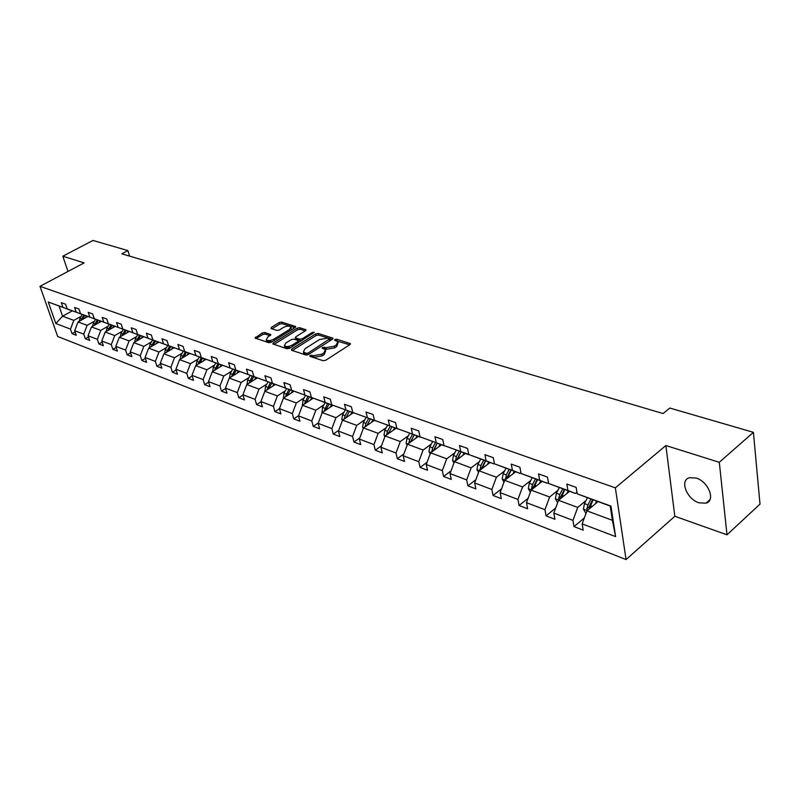 <?xml version="1.0" encoding="UTF-8"?>
<svg xmlns="http://www.w3.org/2000/svg" width="800" height="800" viewBox="0 0 800 800"><rect width="100%" height="100%" fill="white"/><g stroke="black" fill="none" stroke-linecap="round" stroke-linejoin="round"><path stroke-width="1.2" d="M310 355.45L309.92 356.34L323.14 360.73L325.76 360.26L349.94 344.61L350.42 343.62L336.68 339.21L334.89 339.53L334.55 340.22L337.85 341.74L336.29 344.91L334.29 346.19L326.03 347.66L322.53 347.44L322.18 348.14L325.44 349.67L323.83 352.91L321.81 354.21L313.51 355.69L310 355.45M698.99 502.82L706.04 503.17C715.91 500.69 708.39 481.5 696.11 478.04L689.27 477.76C679.44 480.34 686.82 499.2 698.99 502.82M264.72 332.51L262.26 332.95L255.01 338.05L268.83 342.73L271.33 342.28L295.17 327.49L295.68 326.54L281.72 322.08L279.28 322.52L271.3 327.41L271.12 328.58L276.88 330.42L279.35 329.98L283.32 327.52C286.61 325.91 289.13 325.72 290.88 326.93L289.51 329.48L273.82 339.2C270.51 340.83 267.98 341.03 266.23 339.81L267.66 337.18L270.82 334.59L264.72 332.51L265.15 334.09L262.7 334.53L256.18 338.54M84.11 262.89L62.82 256.21L92.97 240.45L127.87 250.59L121.81 253.83L663.06 413.54L669.8 408.05L753.42 432.34L719.3 462.3L665.87 445.53L615.36 487.85L40 286.32L84.11 262.89M291.69 349.01L291.54 350.25L305.83 354.99L308.41 354.53L332.49 339.15L332.98 338.18L318.18 333.44L315.66 333.89L291.69 349.01L292.07 350.43M287.06 348.77L272.83 343.95L273.36 342.95L297.21 328.13L299.69 327.68L306.02 329.76L305.51 330.72L295.89 336.74L295.37 337.72L299.72 339.23L302.24 338.77L312.28 332.47L314.3 332.31L289.6 348.32L287.06 348.77M62.82 256.21L68 271.45M665.87 445.53L674.83 516.28L727 534.8L719.3 462.3M727 534.8L760 504.13L753.42 432.34M70.44 310.15L48.27 302.03L62.94 307.35L61.32 302.69L65.54 304.2L67.16 308.88L76.21 312.16L74.6 307.46L78.93 309.01L80.54 313.73L89.83 317.1L88.22 312.34L92.66 313.93L94.27 318.71L103.8 322.17L102.2 317.36L106.76 318.99L108.36 323.82L118.14 327.37L116.54 322.5L121.22 324.18L122.81 329.06L132.86 332.71L131.27 327.79L136.07 329.51L137.66 334.45L147.98 338.19L146.39 333.21L151.33 334.98L152.91 339.98L163.51 343.82L161.94 338.79L167.01 340.61L168.58 345.66L179.47 349.61L177.91 344.52L183.12 346.39L184.69 351.5L195.89 355.56L194.33 350.41L199.7 352.33L201.25 357.51L212.77 361.69L211.23 356.47L216.74 358.45L218.28 363.69L230.14 367.99L228.61 362.71L234.29 364.75L235.82 370.04L248.03 374.47L246.51 369.13L252.36 371.23L253.87 376.59L266.44 381.15L264.94 375.74L270.97 377.9L272.46 383.33L285.42 388.03L283.93 382.56L290.14 384.78L291.62 390.28L304.98 395.13L303.51 389.58L309.91 391.88L311.37 397.44L325.15 402.44L323.7 396.82L330.31 399.19L331.75 404.83L345.96 409.99L344.54 404.3L351.35 406.75L352.77 412.46L367.44 417.78L366.04 412.02L373.08 414.54L374.47 420.33L389.62 425.82L388.26 419.99L395.53 422.6L396.89 428.46L412.55 434.14L411.21 428.22L418.73 430.92L420.06 436.86L436.25 442.73L434.95 436.74L442.73 439.53L444.02 445.55L460.77 451.63L459.5 445.55L467.55 448.44L468.81 454.54L486.15 460.83L484.92 454.67L493.26 457.66L494.47 463.85L512.44 470.36L511.25 464.11L519.89 467.21L521.06 473.49L539.68 480.24L538.54 473.9L547.5 477.12L548.62 483.48L567.93 490.49L566.85 484.06L576.14 487.39L577.21 493.85L610.96 506.09L615.6 536.6L582.16 523.87L583.19 530.14L574.02 526.61L572.96 520.37L553.82 513.08L554.91 519.27L546.06 515.87L544.96 509.71L526.49 502.68L527.63 508.78L519.09 505.5L517.94 499.42L500.12 492.64L501.3 498.66L493.05 495.49L491.86 489.49L474.64 482.94L475.86 488.88L467.9 485.82L466.66 479.9L450.03 473.57L451.29 479.43L443.58 476.47L442.32 470.64L426.23 464.51L427.52 470.3L420.07 467.44L418.77 461.67L403.21 455.75L404.53 461.46L397.32 458.69L395.99 453L380.93 447.27L382.28 452.91L375.3 450.22L373.94 444.61L359.35 439.05L360.72 444.62L353.96 442.02L352.57 436.48L338.44 431.09L339.84 436.59L333.28 434.07L331.87 428.6L318.17 423.38L319.59 428.81L313.23 426.37L311.8 420.96L298.51 415.9L299.95 421.26L293.78 418.89L292.34 413.55L279.44 408.64L274.91 411.63L273.44 406.35L260.92 401.59L262.4 406.83L256.58 404.59L255.1 399.37L242.94 394.74L244.43 399.92L238.78 397.75L237.28 392.59L225.47 388.09L226.97 393.21L221.48 391.1L219.97 386L208.49 381.63L210.01 386.69L204.67 384.63L203.15 379.59L191.98 375.34L193.5 380.34L188.31 378.35L186.78 373.37L175.92 369.23L177.45 374.17L172.4 372.23L170.86 367.31L160.29 363.28L161.83 368.17L156.92 366.28L155.37 361.41L145.07 357.49L146.63 362.32L141.84 360.48L140.28 355.67L130.26 351.85L131.82 356.63L127.15 354.84L125.59 350.07L115.82 346.36L117.39 351.08L112.85 349.34L111.28 344.62L101.76 341L103.33 345.68L98.9 343.98L97.33 339.31L88.05 335.78L89.63 340.41L85.31 338.75L83.73 334.14L74.68 330.69L76.26 335.27L72.05 333.66L70.47 329.09L55.81 323.51L48.27 302.03M70.33 310.21L62.94 307.35M615.36 487.85L626.06 559.55L57.68 336.5L40 286.32M274.91 411.63L280.9 413.94L279.44 408.64L283.39 398.18L294.04 391.23M94.5 321.18L87.13 325.32L78.05 321.95L87.78 316.53M78.05 321.95L74.68 330.69M87.13 325.32L83.73 334.14M83.75 314.97L67.16 308.88M83.64 315.04L76.21 312.16M108.19 326.18L100.76 330.38L91.46 326.92L101.25 321.42M91.46 326.92L88.05 335.78M100.76 330.38L97.33 339.31M97.4 319.92L80.54 313.73M97.28 319.99L89.83 317.1M122.22 331.3L114.75 335.57L105.21 332.03L115.07 326.42M105.21 332.03L101.76 341M114.75 335.57L111.28 344.62M111.4 325L94.27 318.71M111.28 325.07L103.8 322.17M136.62 336.55L129.11 340.9L119.31 337.26L129.25 331.56M119.31 337.26L115.82 346.36M129.11 340.9L125.59 350.07M125.77 330.21L108.36 323.82M125.65 330.28L118.14 327.37M151.4 341.94L143.84 346.37L133.79 342.64L143.79 336.83M133.79 342.64L130.26 351.85M143.84 346.37L140.28 355.67M140.52 335.56L122.81 329.06M140.4 335.63L132.86 332.71M166.58 347.48L158.97 351.99L148.65 348.15L158.72 342.23M148.65 348.15L145.07 357.49M158.97 351.99L155.37 361.41M155.67 341.05L137.66 334.45M155.54 341.13L147.98 338.19M182.16 353.17L174.51 357.75L163.9 353.82L174.05 347.79M163.9 353.82L160.29 363.28M174.51 357.75L170.86 367.31M171.23 346.69L152.91 339.98M171.1 346.77L163.51 343.82M198.17 359.01L190.47 363.68L179.58 359.64L189.8 353.49M179.58 359.64L175.92 369.23M190.47 363.68L186.78 373.37M187.22 352.49L168.58 345.66M187.09 352.57L179.47 349.61M214.63 365.01L206.89 369.77L195.69 365.62L205.97 359.35M195.69 365.62L191.98 375.34M206.89 369.77L203.15 379.59M203.66 358.45L184.69 351.5M203.52 358.53L195.89 355.56M231.55 371.19L223.76 376.04L212.24 371.76L222.6 365.37M212.24 371.76L208.49 381.63M223.76 376.04L219.97 386M220.57 364.58L201.25 357.51M220.42 364.67L212.77 361.69M248.96 377.54L241.12 382.48L229.27 378.08L239.7 371.56M229.27 378.08L225.47 388.09M241.12 382.48L237.28 392.59M237.96 370.88L218.28 363.69M237.81 370.98L230.14 367.99M266.87 384.07L258.99 389.12L246.79 384.59L257.3 377.93M246.79 384.59L242.94 394.74M258.99 389.12L255.1 399.37M255.87 377.37L235.82 370.04M255.71 377.47L248.03 374.47M285.3 390.8L277.38 395.94L264.83 391.28L275.4 384.48M264.83 391.28L260.92 401.59M277.38 395.94L273.44 406.35M274.3 384.05L253.87 376.59M274.14 384.16L266.44 381.15M283.39 398.18L296.33 402.98L304.29 397.73M296.33 402.98L292.34 413.55M293.29 390.94L272.46 383.33M293.12 391.05L285.42 388.03M305.51 395.54L302.9 400.21L302.5 405.32L313.24 398.18M298.51 415.9L302.52 405.28L315.85 410.22L323.85 404.87M315.85 410.22L311.8 420.96M312.86 398.03L291.62 390.28M312.69 398.14L304.98 395.13M344.02 412.22L335.98 417.7L322.23 412.59L332.84 405.46L311.37 397.44M322.23 412.59L318.17 423.38M335.98 417.7L331.87 428.6M333.04 405.34L325.15 402.44M364.81 419.81L356.73 425.4L342.56 420.14L353.22 412.85M342.56 420.14L338.44 431.09M356.73 425.4L352.57 436.48M353.86 412.89L331.75 404.83M353.67 413.01L345.96 409.99M386.27 427.64L378.15 433.35L363.53 427.92L374.23 420.47M363.53 427.92L359.35 439.05M378.15 433.35L373.94 444.61M375.35 420.67L352.77 412.46M375.15 420.81L367.44 417.78M408.42 435.72L400.27 441.56L385.17 435.96L395.92 428.34M385.17 435.96L380.93 447.27M400.27 441.56L395.99 453M397.53 428.71L374.47 420.33M397.33 428.85L389.62 425.82M431.3 444.07L423.11 450.04L407.51 444.25L418.31 436.47M407.51 444.25L403.21 455.75M423.11 450.04L418.77 461.67M420.45 437.01L396.89 428.46M420.24 437.17L412.55 434.14M454.94 452.69L446.72 458.81L430.6 452.82L441.44 444.86M430.6 452.82L426.23 464.51M446.72 458.81L442.32 470.64M444.14 445.6L420.06 436.86M443.92 445.76L436.25 442.73M479.38 461.61L471.14 467.87L454.46 461.68L465.34 453.53M454.46 461.68L450.03 473.57M471.14 467.87L466.66 479.9M468.78 454.38L444.02 445.55M468.42 454.65L460.77 451.63M504.66 470.84L496.4 477.25L479.14 470.84L490.05 462.5M479.14 470.84L474.64 482.94M496.4 477.25L491.86 489.49M494.38 463.37L493.77 463.84L468.81 454.54M493.77 463.84L486.15 460.83M530.84 480.39L522.55 486.96L504.68 480.32L515.62 471.77M504.68 480.32L500.12 492.64M522.55 486.96L517.94 499.42M520.91 472.67L520.02 473.37L494.47 463.85M520.02 473.37L512.44 470.36M557.94 490.28L549.64 497.01L531.13 490.14L542.1 481.38M531.13 490.14L526.49 502.68M549.64 497.01L544.96 509.71M548.41 482.28L547.21 483.24L521.06 473.49M547.21 483.24L539.68 480.24M586.04 500.53L577.72 507.44L558.53 500.31L569.52 491.33M558.53 500.31L553.82 513.08M577.72 507.44L572.96 520.37M576.94 492.21L575.41 493.47L548.62 483.48M575.41 493.47L567.93 490.49M615.6 536.6L612.39 520.31L586.94 510.86L597.95 501.64M586.94 510.86L582.16 523.87M674.83 516.28L626.06 559.55M129.62 256.14L127.87 250.59M59.08 306.13L62.58 316.2L73.83 320.38L81.16 316.31M72.29 310.86L62.58 316.2L55.81 323.51M612.39 520.31L610.22 506.1L577.21 493.85M610.22 506.1L610.96 506.09M73.83 320.38L70.47 329.09M584.34 517.93L574.02 526.61M555.72 507.94L546.06 515.87M528.13 498.24L519.09 505.5M501.53 488.84L493.05 495.49M475.84 479.71L467.9 485.82M451.04 470.86L443.58 476.47M427.07 462.27L420.07 467.44M403.89 453.93L397.32 458.69M381.47 445.83L375.3 450.22M359.76 437.97L353.96 442.02M338.73 430.33L333.28 434.07M318.35 422.9L313.23 426.37M298.59 415.69L293.78 418.89M260.97 401.75L256.58 404.59M243.02 395.04L238.78 397.75M225.59 388.51L221.48 391.1M208.65 382.16L204.67 384.63M192.17 375.98L188.31 378.35M176.14 369.96L172.4 372.23M160.55 364.1L156.92 366.28M145.36 358.4L141.84 360.48M130.58 352.83L127.15 354.84M116.17 347.41L112.85 349.34M102.14 342.13L98.9 343.98M88.45 336.97L85.31 338.75M75.11 331.94L72.05 333.66M311.22 356.78L313.93 357.34L322.23 355.86L321.81 354.21M325.7 350.69L324.25 354.56L322.23 355.86M338.1 342.76L336.69 346.55L334.7 347.84L326.44 349.3L323.79 348.75M349.68 344.78L336.21 340.82M332.22 339.32L318.59 335.06L316.07 335.51L292.31 350.51M306.38 353.34L308.18 353.01L329.65 338.86L327.59 338.12L319.44 339.58L305.03 348.73L303.38 351.97L306.38 353.34L307.06 355.03M330.11 340.67L329.7 339.07M303.55 352.62L305.04 354.39L304.61 352.75M306.81 354.97L305.04 354.39M273.99 344.44L297.63 329.72L297.21 328.13M305.25 330.88L300.1 329.27L297.63 329.72M295.72 339.04L301.47 340.85M285.8 343.05L284.39 345.72C286.2 346.99 288.78 346.79 292.13 345.13L297.72 341.62L297.86 340.4L293.88 339.12L291.37 339.57L285.8 343.05M284.62 346.56L284.82 347.33L290.73 347.61M298.72 342.57L298.31 340.92M270.08 335.69L265.15 334.09M266.47 340.67L266.67 341.4L272.26 341.7M291.19 329.95L291.08 327.66M294.91 327.65L282.14 323.65L279.7 324.09L271.96 328.85M595.26 503.89L596.64 501.17M585.96 513.53L583.42 509.08L584.47 503.6L587.42 497.82M589.13 509.03L593.12 499.89M590.91 499.09L587.96 504.89L586.86 508.82L587.61 510.3M586.86 508.82L588.91 507.1L592.55 499.69M566.84 493.52L568.21 490.85M557.63 502.75L555.38 498.68L556.39 493.29L559.31 487.62M560.89 498.38L564.81 489.62M562.68 488.85L559.76 494.53L558.68 498.4L559.26 499.72M558.68 498.4L560.73 496.72L564.33 489.45M539.42 483.52L540.77 480.9M530.34 492.27L528.32 488.64L529.3 483.34L532.19 477.78M533.66 488.12L537.5 479.71M535.44 478.96L532.55 484.54L531.49 488.34L531.93 489.5M531.49 488.34L533.54 486.7L537.11 479.57M512.95 473.86L514.29 471.29M503.99 482.18L502.19 478.95L503.14 473.74L506 468.28M507.37 478.23L511.13 470.14M509.14 469.42L506.28 474.89L505.56 479.63M505.24 478.63L507.29 477.03L510.82 470.03M487.39 464.53L488.72 462.01M478.55 472.43L476.96 469.59L477.87 464.46L480.7 459.1M481.97 468.68L485.66 460.9M483.74 460.2L480.91 465.57L480.11 470.1M479.89 469.25L481.93 467.69L485.42 460.82M462.68 455.52L464 453.04M453.96 463.03L452.56 460.54L453.45 455.49L456.25 450.23M457.42 459.46L461.04 451.97M459.18 451.3L456.38 456.57L455.53 460.88M455.38 460.18L457.42 458.66L460.87 451.91M438.79 446.8L440.09 444.37M430.18 453.95L428.96 451.79L429.82 446.82L432.59 441.65M433.69 450.55L437.23 443.33M435.43 442.68L432.66 447.86L431.77 451.96M431.68 451.41L433.71 449.93L437.13 443.29M415.67 438.37L416.96 435.98M407.17 445.17L406.13 443.32L406.96 438.42L409.7 433.34M410.72 441.94L414.19 434.97M412.45 434.34L409.71 439.43L408.79 443.33M408.75 442.93L410.77 441.48L414.15 434.96M393.29 430.2L394.57 427.85M384.9 436.67L384.02 435.11L384.83 430.3L387.54 425.3M388.48 433.61L391.89 426.88M390.2 426.27L387.48 431.27L386.56 434.97M386.55 434.72L388.94 432.34M371.62 422.29L372.88 419.98M363.33 428.46L362.6 427.17L363.38 422.42L366.07 417.51M366.95 425.54L370.29 419.04M368.65 418.45L365.96 423.37L365.04 426.76L366.99 425.4M350.61 414.63L351.86 412.36M342.42 420.5L341.84 419.47L342.6 414.79L345.26 409.96M346.07 417.73L349.35 411.44M347.76 410.87L345.1 415.71L344.2 419.02M330.25 407.2L331.49 404.96M322.16 412.79L322.45 407.39L325.09 402.64M325.84 410.17L329.05 404.08M327.51 403.52L323.99 411.41M310.5 399.99L311.72 397.79M306.21 402.83L309.36 396.93M307.86 396.39L304.39 404.04M291.33 393L292.54 390.83M283.46 398.13L283.93 393.25L286.51 388.65M287.16 395.72L290.24 390M288.8 389.47L285.37 396.89M272.72 386.21L273.92 384.08M264.98 391.18L265.5 386.48L268.06 381.95M268.66 388.81L271.69 383.27M270.28 382.76L266.9 389.95M254.64 379.61L255.9 377.39M247.04 384.43L247.61 379.91L250.14 375.45M250.7 382.11L253.66 376.73M252.3 376.23L248.96 383.21M237.08 373.2L238.32 371.02M229.6 377.88L230.22 373.52L232.73 369.13M233.24 375.6L236.15 370.37M234.82 369.89L231.53 376.67M220 366.97L221.23 364.83M212.67 371.5L213.31 367.32L215.8 362.99M216.27 369.28L219.12 364.2M217.83 363.73L214.59 370.32M203.4 360.92L204.61 358.82M196.21 365.3L196.86 361.28L199.33 357.01M199.77 363.13L202.56 358.19M201.31 357.73L198.11 364.14M187.25 355.02L188.44 352.96M180.2 359.26L180.86 355.4L183.3 351.2M183.71 357.15L186.45 352.34M185.23 351.9L182.08 358.13M171.53 349.29L172.71 347.26M164.62 353.39L165.29 349.68L167.71 345.54M168.08 351.33L170.78 346.65M169.59 346.22L166.47 352.29M156.22 343.7L157.39 341.72M149.45 347.68L150.13 344.12L152.52 340.03M152.87 345.67L155.51 341.11M154.35 340.69L151.28 346.6M141.32 338.26L142.47 336.31M134.68 342.12L135.36 338.69L137.73 334.66M138.05 340.16L140.7 335.63M139.52 335.31L136.49 341.07M126.8 332.97L127.93 331.05M120.29 336.7L120.97 333.41L123.32 329.44M123.62 334.79L126.21 330.38M125.06 330.07L122.08 335.68M112.65 327.8L113.77 325.92M106.27 331.43L106.95 328.26L109.28 324.34M109.55 329.56L112.09 325.27M110.97 324.95L108.03 330.43M98.85 322.77L99.96 320.91M92.59 326.29L93.27 323.24L95.58 319.37M95.83 324.47L98.32 320.28M97.23 319.97L94.34 325.31M85.4 317.86L86.49 316.04M79.26 321.28L79.94 318.34L82.23 314.52M82.45 319.5L84.89 315.42M83.88 315.03L80.98 320.32M313.93 357.34L313.51 355.69M324.25 354.56L323.83 352.91M324.74 348.76L324.33 347.12M326.44 349.3L326.03 347.66M334.7 347.84L334.29 346.19M336.69 346.55L336.29 344.91M337.09 340.84L336.68 339.21M350.25 344.37L350 343.36M312.24 356.77L311.81 355.13M316.07 335.51L315.66 333.89M318.59 335.06L318.18 333.44M332.81 338.9L332.57 337.93M308.55 354.44L308.18 353.01M329.66 340.96L329.31 339.54M273.74 344.36L273.36 342.95M300.1 329.27L299.69 327.68M305.87 330.44L305.64 329.53M296.16 339.56L295.74 337.95M300.14 340.84L299.72 339.23M302.59 340.14L302.24 338.77M312.62 333.83L312.28 332.47M292.5 346.49L292.13 345.13M298.07 342.98L297.72 341.62M270.71 335.23L270.47 334.37M274.18 340.51L273.82 339.2M289.85 330.79L289.51 329.48M271.66 328.75L271.3 327.41M279.7 324.09L279.28 322.52M282.14 323.65L281.72 322.08M295.54 327.19L295.31 326.31M255.93 338.46L255.55 337.07M262.7 334.53L262.26 332.95M583.48 509.19L587.26 510.59M590.17 505.7L592.21 506.45M584.47 503.6L587.96 504.89M555.44 498.79L558.85 500.05M561.89 495.31L563.79 496.01M556.39 493.29L559.76 494.53M528.38 488.75L531.45 489.89M534.61 485.29L536.38 485.95M529.3 483.34L532.55 484.54M502.25 479.06L505 480.07M508.27 475.62L509.92 476.23M503.14 473.74L506.28 474.89M477.01 469.69L479.46 470.6M482.83 466.28L484.37 466.85M477.87 464.46L480.91 465.57M452.61 460.64L454.78 461.44M458.24 457.25L459.67 457.78M453.45 455.49L456.38 456.57M429.02 451.89L430.91 452.59M434.46 448.52L435.79 449.01M429.82 446.82L432.66 447.86M406.18 443.41L407.82 444.02M411.45 440.07L412.68 440.52M406.96 438.42L409.71 439.43M384.07 435.21L385.48 435.73M389.17 431.89L390.31 432.31M384.83 430.3L387.48 431.27M362.65 427.27L363.84 427.71M367.59 423.97L368.65 424.36M363.38 422.42L365.96 423.37M341.89 419.56L342.87 419.93M346.68 416.29L347.66 416.65M342.6 414.79L345.1 415.71M321.76 412.1L322.54 412.39M326.41 408.84L327.31 409.18M322.45 407.39L324.87 408.28M302.23 404.85L302.83 405.07M306.74 401.62L307.57 401.93M302.9 400.21L305.25 401.08M287.65 394.61L288.42 394.9M283.93 393.25L286.21 394.08M269.12 387.81L269.82 388.07M265.5 386.48L267.72 387.29M251.12 381.2L251.76 381.44M247.61 379.91L249.76 380.7M233.63 374.78L234.22 374.99M230.22 373.52L232.31 374.29M216.63 368.54L217.16 368.73M213.31 367.32L215.34 368.06M196.86 361.28L198.84 362M180.86 355.4L182.79 356.11M165.29 349.68L167.17 350.37M150.13 344.12L151.95 344.79M135.36 338.69L137.14 339.35M120.97 333.41L122.71 334.05M106.95 328.26L108.64 328.88M93.27 323.24L94.92 323.84M79.94 318.34L81.55 318.93M709.98 499.64L706.04 503.17M303.81 353.61L303.38 351.97M295.79 339.33L295.37 337.72M284.82 347.33L284.39 345.72M266.67 341.4L266.23 339.81"/></g></svg>
